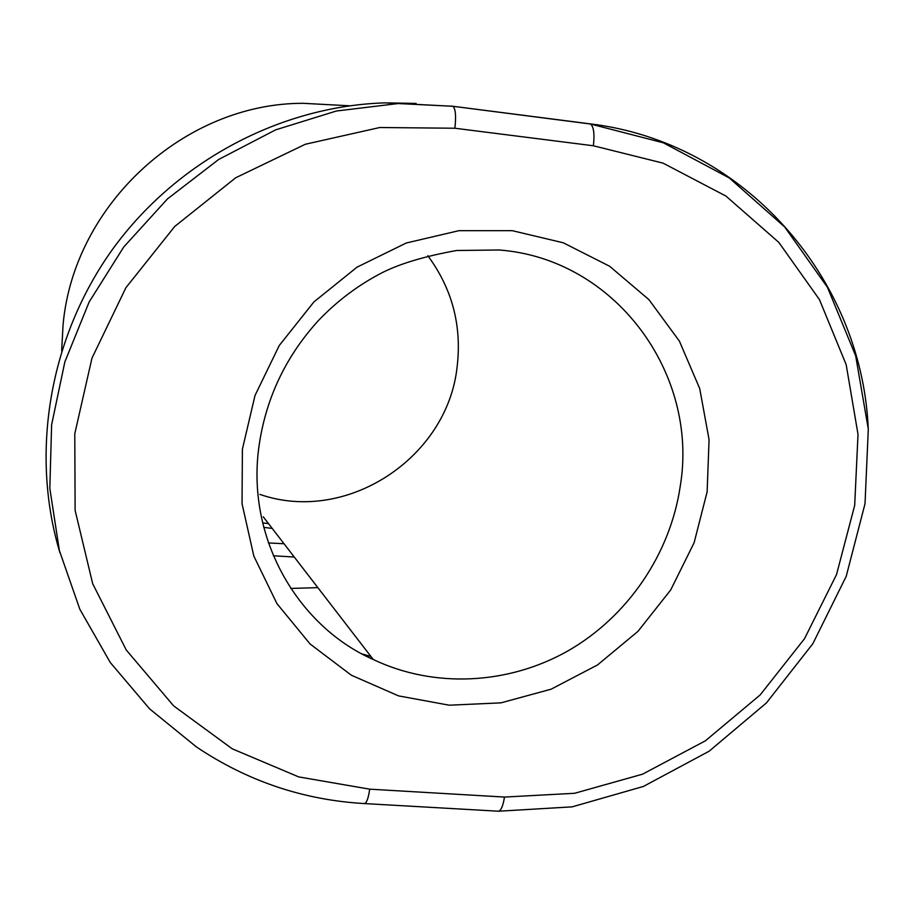 <?xml version="1.0" encoding="UTF-8"?>
<svg xmlns="http://www.w3.org/2000/svg" width="914" height="914" viewBox="0 0 914 914"><rect width="100%" height="100%" fill="white"/><g stroke="black" fill="none" stroke-linecap="round" stroke-linejoin="round"><path stroke-width="1.37" d="M294.274 557.049L273.309 555.758M284.003 543.739L268.43 542.939M317.855 587.633L290.721 588.445M61.649 350.85L63.089 324.596C73.874 204.393 184.617 103.145 303.037 103.305L337.563 105.156M427.798 255.703C452.144 288.618 461.936 325.555 457.16 366.514C447.666 457.914 346.406 524.499 259.907 494.405M362.264 653.978L370.958 656.503M416.087 103.419L384.897 102.871C280.541 106.093 176.585 161.104 112.799 248.996C49.367 337.129 29.888 452.921 59.924 552.707M263.769 527.378L272.201 528.418M262.672 522.922L268.488 523.608M499.33 250.002C615.019 258.765 699.119 373.438 680.256 486.145C670.282 554.09 627.735 616.55 568.142 650.791C508.424 684.7 434.207 688.573 373.266 659.508C300.135 627.495 246.986 541.396 258.582 449.208C264.98 400.241 284.951 357.328 318.483 320.46C337.666 300.432 359.259 284.323 383.263 272.132C401.246 263.266 425.718 256.057 456.669 250.493L499.33 250.002M707.128 491.846L709.07 439.657L699.724 388.61L679.41 341.151L648.929 299.643L609.615 266.248L563.287 242.793L512.206 230.659L458.942 230.671L406.273 242.998L357.043 267.151L313.913 301.917L279.284 345.469L255.017 395.465L242.404 449.174L242.039 503.683L253.829 556.078L276.965 603.651L310.097 644.004L351.353 675.218L398.527 695.885L449.22 705.197L500.906 702.866L551.131 689.19L597.539 664.935L638.018 631.311L670.705 589.941L694.114 542.733L707.128 491.846M454.886 128.234L593.38 145.772L663.073 163.149L725.876 196.019L778.785 242.359L819.435 299.564L846.17 364.64L858.018 434.356L854.681 505.396L836.539 574.54L804.526 638.68L760.14 694.96L705.357 740.831L642.588 774.169L574.598 793.283L504.471 797.065L369.69 789.17L298.718 776.911L232.236 748.817L173.683 705.916L126.258 650.014L92.691 583.726L75.119 510.355L74.777 433.784L91.96 358.174L125.881 287.75L174.711 226.478L235.686 177.773L305.367 144.241L379.79 127.514L454.886 128.234C456.2 116.147 455.572 108.823 453.001 106.287L398.744 103.465L336.375 111.017L275.651 129.845L218.675 159.459L167.433 198.944L123.756 246.986L89.161 301.951L64.848 361.921L51.618 424.793L49.824 488.384L59.387 550.559L79.826 609.227L110.286 662.524L149.588 708.853L196.316 746.852C247.386 781.173 303.505 800.093 364.686 803.589C366.811 802.549 368.479 797.739 369.69 789.17M497.639 811.175L498.61 811.221C501.226 810.227 503.18 805.508 504.471 797.065M868.197 427.524C861.251 277.273 743.882 142.058 589.701 123.801L451.196 106.047M593.38 145.772C594.694 133.855 593.723 126.6 590.467 124.007L589.701 123.801M363.909 803.543L498.61 811.221L572.141 806.856L643.387 786.451L709.115 751.217L766.435 702.912L812.82 643.742L846.204 576.357L865.021 503.728L868.3 429.089L855.675 355.82L827.467 287.35L784.726 227.003L729.212 177.899L663.404 142.824L590.467 124.007L453.001 106.287L384.897 102.871M373.266 659.508L263.255 516.81M303.037 103.305L349.525 105.796"/></g></svg>
